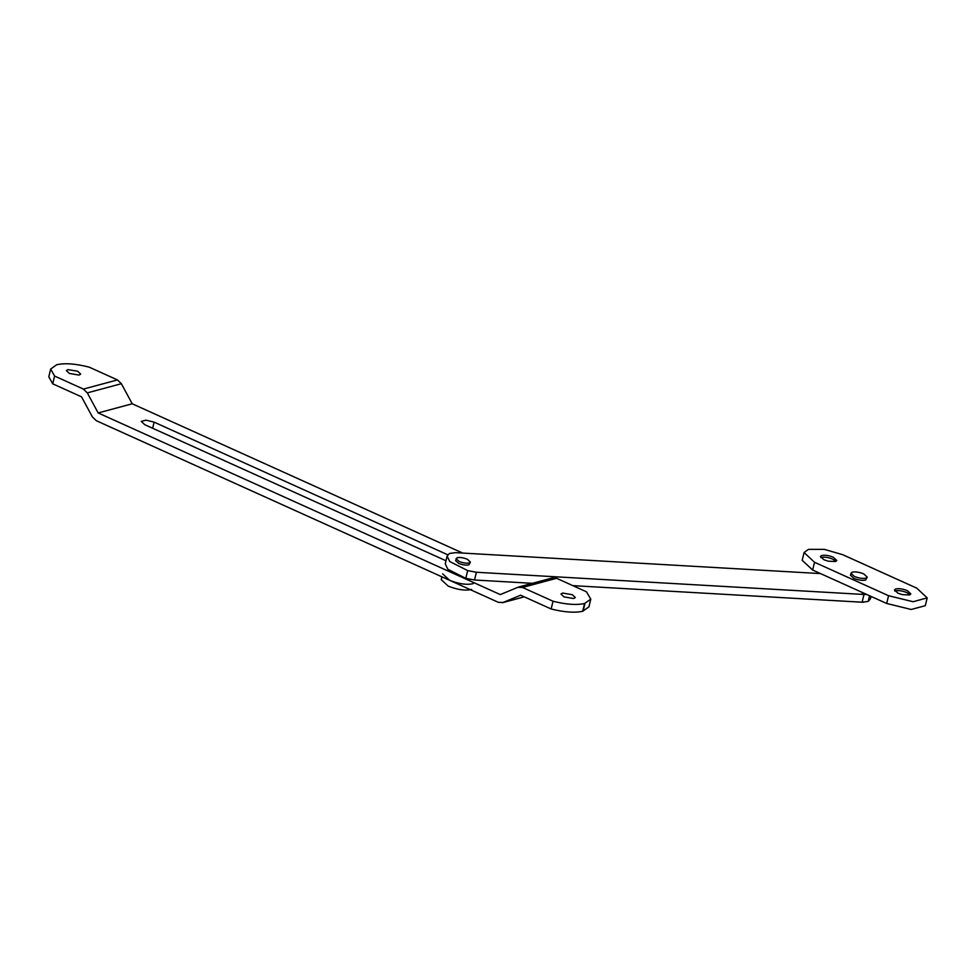 <?xml version="1.0" encoding="UTF-8"?>
<svg xmlns="http://www.w3.org/2000/svg" width="976" height="976" viewBox="0 0 976 976"><rect width="100%" height="100%" fill="white"/><g stroke="black" fill="none" stroke-linecap="round" stroke-linejoin="round"><path stroke-width="1.46" d="M863.614 602.253L850.84 601.57M867.237 577.145L865.663 580.037C862.528 580.781 858.612 580.22 853.89 578.365L850.413 575.12L851.987 572.241C855.122 571.497 859.039 572.046 863.76 573.9L867.237 577.145L866.139 578.097C863.004 578.841 859.075 578.28 854.366 576.426L850.877 573.193M473.153 583.636C466.882 585.112 459.025 584.002 449.607 580.293L442.628 573.815M471.75 589.443C465.479 590.931 457.622 589.821 448.191 586.112L441.225 579.622L441.908 576.816M470.371 562.066L468.944 564.836C466.199 565.482 462.758 565.006 458.635 563.384L455.585 560.541L457.024 557.772C459.769 557.125 463.197 557.613 467.321 559.236L470.371 562.066L469.407 562.896C466.662 563.555 463.234 563.067 459.11 561.444L456.06 558.601M894.809 591.053L895.175 590.907C898.347 590.212 902.251 590.773 906.887 592.603L910.022 594.738M895.578 589.004C898.713 588.26 902.641 588.809 907.351 590.663L910.84 593.908L909.376 594.97L902.312 594.628L897.957 593.188L894.467 589.955L895.578 589.004M820.779 557.613L821.158 557.467C824.317 556.771 828.221 557.333 832.857 559.163L835.993 561.298M821.548 555.564C824.683 554.819 828.612 555.368 833.321 557.223L836.81 560.468L835.358 561.529L828.282 561.188L823.927 559.748L820.438 556.515L821.548 555.564M804.078 552.55L802.199 560.297L812.654 570.033L886.684 603.473L911.218 609.475L925.309 605.681L927.2 597.873L916.745 588.138L842.715 554.697L824.317 549.366L808.433 549.366L804.078 552.55L814.533 562.274L888.563 595.714L913.085 601.728L927.2 597.873M820.535 573.583L455.475 552.66L449.411 553.465L447.118 556.088L445.239 563.835L447.862 569.276L465.808 578.353L474.531 580L532.42 583.319M447.118 556.088L449.741 561.529L467.675 570.606L476.398 572.253L863.98 594.469L862.101 602.216L572.827 585.637M862.101 602.216L868.176 601.411L870.47 598.788L871.043 596.409M863.98 594.469L866.737 594.457M572.265 594.689L562.603 593.054L560.993 594.055L564.043 596.897L573.705 598.532L575.315 597.519L572.265 594.689M67.966 369.611L66.356 370.612L69.406 373.454L79.068 375.089L80.679 374.076L77.629 371.246L67.966 369.611M584.563 603.497L582.696 611.257C574.669 613.013 564.152 612.257 551.147 608.975L553.026 601.228C566.019 604.51 576.535 605.266 584.563 603.497L590.785 599.154L586.466 591.798L556.588 578.292L522.526 587.454L553.026 601.228M590.785 599.154L588.918 606.901L582.696 611.257M50.679 369.05L54.595 376.065L52.716 383.824L48.8 376.797L50.679 369.05L56.693 364.743C64.953 362.889 75.811 363.694 89.267 367.183L117.462 379.932L121.366 383.714L132.224 403.783L462.709 553.075M445.983 560.761L144.729 424.67L141.252 421.412L145.949 420.144L154.123 422.144L447.764 554.795M551.147 608.975L520.647 595.201L502.457 602.717L524.295 596.848M524.222 596.812L503.177 602.473L498.394 602.338L96.295 420.693L92.391 416.911L81.533 396.842L52.716 383.824M54.595 376.065L83.411 389.082L87.303 392.877L98.161 412.946L500.273 594.591L518.463 587.064L552.526 577.914M517.744 587.32L522.526 587.454M529.248 583.136L530.688 583.782M551.806 578.158L556.588 578.292M132.224 403.783L98.161 412.946M888.563 595.714L886.684 603.473M814.533 562.274L812.654 570.033M869.555 595.726L868.176 601.411M476.398 572.253L474.531 580M467.675 570.606L465.808 578.353M583.099 611.147L584.978 603.388M154.123 422.144L152.646 428.244M121.366 383.714L87.303 392.877M117.462 379.932L83.411 389.082M862.003 594.335L862.442 592.517"/></g></svg>

